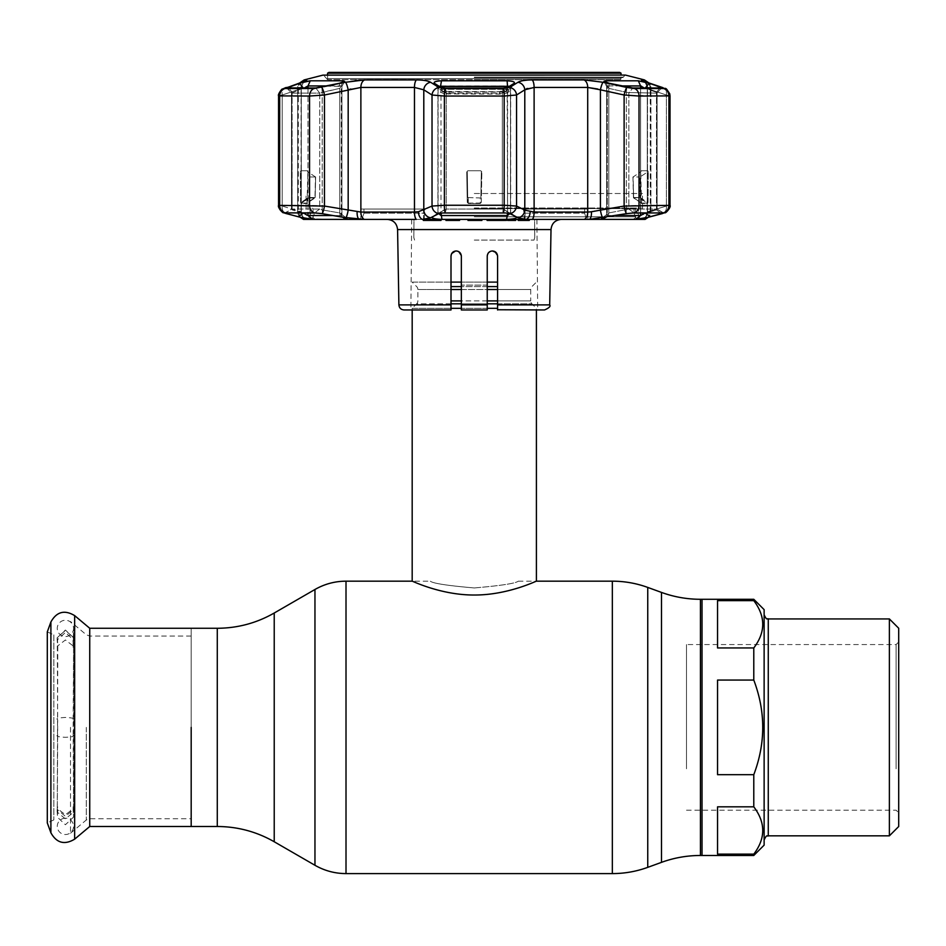 <?xml version="1.0" encoding="UTF-8"?>
<svg xmlns="http://www.w3.org/2000/svg" width="946" height="946" viewBox="0 0 946 946"><rect width="100%" height="100%" fill="white"/><g stroke="black" fill="none" stroke-linecap="round" stroke-linejoin="round"><path stroke-width="0.71" stroke-dasharray="4.73 3.55" d="M191.187 628.274L191.187 826.497L191.187 628.274M474.289 587.951C501.025 585.645 515.688 583.386 518.29 581.175C515.7 583.386 501.037 585.645 474.313 587.951C501.025 585.645 515.688 583.386 518.29 581.175C515.7 583.386 501.037 585.645 474.313 587.951C447.576 585.645 432.901 583.386 430.3 581.175C432.878 583.386 447.541 585.645 474.289 587.951C447.576 585.645 432.901 583.386 430.3 581.175C432.878 583.386 447.541 585.645 474.289 587.951M702.027 727.379L702.027 855.48L702.027 727.379M191.187 812.271L191.187 642.5L191.187 812.271M451.006 289.523L417.884 289.523A4.139 4.139 0 0 0 416.666 286.591L412.184 282.109L497.584 282.109M451.006 303.832L416.666 303.832A4.139 4.139 0 0 0 417.884 300.911L417.884 289.523L530.706 289.523A4.139 4.139 0 0 1 531.924 286.591L536.406 282.109M497.584 289.523L530.706 289.523L530.706 300.911L497.584 300.911M451.006 308.313L412.184 308.313L416.666 303.832L531.924 303.832A4.139 4.139 0 0 1 530.706 300.911L451.006 300.911M497.584 303.832L531.924 303.832L536.406 308.313L536.406 309.969M412.184 309.969L412.184 308.313L497.584 308.313M518.29 581.175L536.406 581.175C536.879 580.667 507.896 595.164 474.313 595.022C440.706 595.164 411.687 580.667 412.184 581.175L430.3 581.175M487.237 308.313L461.352 308.313M487.237 282.109L461.352 282.109M451.006 282.109L412.184 282.109M764.132 609.638L764.132 845.133M753.785 599.291L753.785 600.639C765.716 616.425 765.716 632.2 753.785 647.951L753.785 680.068C765.716 711.629 765.716 743.166 753.785 774.691L753.785 806.82C765.716 822.594 765.716 838.369 753.785 854.132L717.553 854.132L717.553 806.82L717.553 854.132L717.553 806.82L753.785 806.82M764.132 783.678L764.132 614.794L764.132 783.678M889.382 618.932L889.382 835.838M898.7 628.25L898.7 826.52M898.7 770.079L898.7 641.991L898.7 770.079M896.11 768.791L896.11 644.569L896.11 768.791M686.5 768.791L686.5 644.569L686.5 768.791M753.785 647.951L717.553 647.951L717.553 600.639L753.785 600.639M753.785 774.691L717.553 774.691L717.553 680.068L753.785 680.068M717.553 647.951L717.553 600.639L717.553 647.951M717.553 680.068L717.553 774.691L717.553 680.068M702.027 669.803L702.027 827.111L702.027 669.803M753.785 854.132L753.785 855.48M89.74 826.497L89.74 628.274M191.187 727.379L191.187 818.739L191.187 727.379M70.512 727.379L70.512 833.237L70.512 727.379M53.839 819.898L47.3 822.914L47.3 631.857L53.839 634.872L53.839 819.898L53.839 634.872M65.416 818.219A8.147 8.147 0 0 0 57.268 826.366A8.147 8.147 0 0 0 65.416 834.526A8.147 8.147 0 0 0 73.563 826.366A8.147 8.147 0 0 0 65.416 818.219M57.671 809.61L57.138 812.035L65.416 818.893L73.693 812.035L73.161 809.61L73.563 817.06L65.416 824.735L57.268 817.06L57.789 810.604L57.671 806.855L57.138 809.409L65.416 816.363L73.693 809.409L73.173 806.82L73.563 808.511L65.416 814.802L57.268 808.511L57.789 644.167L57.138 639.981L65.416 632.519L73.693 639.981L73.161 642.63L73.563 628.404A8.147 8.147 0 0 1 65.416 636.552A8.147 8.147 0 0 1 57.268 628.404A8.147 8.147 0 0 1 65.416 620.245A8.147 8.147 0 0 1 73.563 628.404L73.563 638.077L72.937 634.813L73.563 638.408L73.232 640.82L72.948 636.776L73.563 639.449L72.948 641.766L73.563 638.077M57.268 808.511L57.671 806.855M73.161 642.63L73.173 647.951L73.563 646.26L65.416 639.969L57.268 646.26M73.563 637.71L65.416 630.036L57.268 637.71L57.671 642.63M73.161 809.61L73.161 806.855M73.173 735.101L73.173 719.67C75.254 718.558 72.665 717.813 65.416 717.458C58.167 717.813 55.578 718.558 57.659 719.67L57.659 735.101C55.601 736.225 58.179 736.969 65.416 737.312C72.653 736.969 75.231 736.225 73.173 735.101L73.563 817.06M73.173 719.67L73.563 643.564L72.937 640.95L73.563 646.425M73.149 640.206L73.114 644.841L73.149 640.206M73.563 642.44L73.552 643.162M57.671 640.336L57.138 637.793L65.416 630.414L73.693 637.793L73.161 640.336M57.268 637.71L57.659 719.67M57.659 735.101L57.268 817.06M492.405 250.962C489.319 251.222 487.592 252.949 487.237 256.141C487.568 252.96 489.295 251.234 492.405 250.962C495.503 251.21 497.229 252.937 497.584 256.141L497.584 309.969L497.584 256.141L494.368 251.34M451.419 254.119L456.185 250.962C453.075 251.234 451.348 252.96 451.006 256.141L451.006 309.969L451.006 256.141C451.36 252.937 453.087 251.21 456.185 250.962C459.271 251.222 460.998 252.949 461.352 256.141L461.352 309.969L487.237 309.969L487.237 285.124L461.352 285.124L487.237 285.124L487.237 256.141L487.237 309.969L461.352 309.969L487.237 309.969L487.237 269.705M413.816 237.505L414.573 240.095L413.816 237.505L413.981 219.389L411.687 219.389L413.981 219.389L413.816 237.505M474.289 240.095L534.017 240.095L474.289 240.095M461.352 256.141L461.352 285.124L461.352 256.141L458.124 251.34L461.352 256.141M404.072 309.969L451.006 309.969L410.895 309.969L451.006 309.969L451.006 304.884L398.893 304.884M643.871 213.808L656.477 209.906L645.006 212.945L650.257 216.776L641.14 219.389L589.346 219.389L640.43 219.389L636.54 219.389L634.009 213.181L637.841 213.181L634.009 213.181L634.009 209.042L634.009 213.181L636.54 219.389L638.55 219.389L587.797 219.389L587.797 209.042L587.797 219.389L586.402 219.389L584.652 213.181L584.652 209.042L523.646 209.042L525.054 209.042L525.054 219.389L387.233 219.389L632.933 219.389L315.657 219.389L561.356 219.389L474.289 219.389L525.054 219.389L525.054 209.042L587.797 209.042L523.646 209.042L584.652 209.042L584.652 213.181L586.402 219.389L524.427 219.389L523.646 213.181L584.652 213.181L523.646 213.181L523.646 209.042L524.427 219.389L526.094 219.389L423.536 219.389L423.536 209.042L424.943 209.042L424.163 219.389L362.188 219.389L363.926 213.181L424.943 213.181L363.926 213.181L363.926 209.042L424.943 209.042L360.793 209.042L363.926 209.042L363.926 213.181L362.188 219.389L360.793 219.389L360.793 209.042L423.536 209.042L423.536 219.389L474.289 219.389L422.495 219.389L424.163 219.389L424.943 209.042L360.793 209.042L360.793 219.389L310.028 219.389L310.028 209.042L306.078 209.042L310.028 209.042L310.028 219.389L312.05 219.389L308.16 219.389L312.05 219.389L314.58 213.181L310.737 213.181L314.58 213.181L312.05 219.389L310.028 219.389L359.244 219.389L307.45 219.389L286.484 213.63L285.467 212.874L316.532 212.968L284.912 212.968L291.687 209.042L319.736 209.042L319.736 93.11L291.687 93.11L305.96 86.807M474.289 208.605L635.511 208.605L474.289 208.605M474.289 208.002L641.494 208.002L474.289 208.002M529.322 220.43L518.219 220.43M518.219 219.389L529.322 219.389L518.219 219.389M508.995 219.389L514.364 219.389L508.995 219.389M508.534 219.389L515.641 219.389L508.534 219.389M505.542 219.389L506.358 219.389M506.358 220.43L505.542 220.43M514.364 220.43L508.995 220.43M439.618 219.389L433.114 219.389L439.748 219.389L439.748 220.43L439.618 219.389M441.025 220.43L434.013 220.43L436.969 220.43L436.969 219.389M436.969 220.43L434.013 220.43M434.013 219.389L441.025 219.389L434.013 219.389M439.464 220.43L439.464 219.389M436.071 220.43L436.071 219.389M435.101 220.43L435.101 219.389M437.218 220.43L437.218 219.389M435.858 220.43L435.858 219.389M458.041 219.389L445.933 219.389L458.041 219.389M449.74 220.43L445.933 220.43M479.87 219.389L466.685 219.389L480.994 219.389L479.87 219.389L479.87 220.43L474.431 220.43L474.857 219.389M474.857 220.43L480.615 220.43L480.615 219.389M480.615 220.43L475.791 220.43L475.791 219.389M481.916 220.43L467.986 220.43M475.791 220.43L479.87 220.43M492.807 219.389L484.766 219.389L493.717 219.389L487.249 219.389L492.984 219.389L492.807 220.43L487.805 220.43L492.807 220.43M500.872 219.389L493.197 219.389L504.797 219.389L500.872 219.389L500.872 220.43L499.843 220.43M502.716 220.43L496.544 220.43L503.012 220.43L502.716 219.389M493.197 220.43L493.197 219.389M503.426 220.43L500.872 220.43M430.596 219.389L418.948 219.389L430.596 219.389M451.006 256.141L451.006 304.884M461.352 289.547L461.352 297.541L461.352 289.547L487.237 289.523M487.237 304.884L461.352 304.884L461.352 297.541L461.352 309.969M544.518 309.969L497.584 309.969L537.695 309.969L497.584 309.969L497.584 256.141L496.071 252.476M487.237 256.141L488.786 252.44M534.762 237.505L534.017 240.095L534.762 237.505L534.608 219.389L536.902 219.389L534.608 219.389L534.762 237.505M449.137 219.389L453.974 219.389L449.137 219.389M418.369 211.774A7.769 4.576 85.5 0 0 422.495 219.389L431.884 217.19C432.227 218.431 435.586 219.165 441.971 219.377L506.618 219.377C513.004 219.165 516.362 218.431 516.705 217.19L526.094 219.389A7.769 4.576 94.5 0 0 530.221 211.774L516.563 206.062L504.183 205.258L444.407 205.258L432.026 206.062L423.796 210.142L414.478 212.07L360.875 212.07L324.466 206.062L309.567 205.258A7.769 6.102 -90 0 0 314.462 212.874M281.648 89.633L280.205 91.088L278.562 95.889L279.673 96.031C277.627 96.007 278.467 95.664 282.192 95.014C278.467 95.664 277.627 96.007 279.673 96.031L309.567 96.031L324.466 95.014A7.769 1.313 77.4 0 0 321.64 87.493L314.155 88.51L285.101 88.51L301.774 82.278L306.811 79.913L304.163 79.913M591.451 211.774A7.769 3.122 86 0 1 589.346 219.389L634.116 212.874A7.769 6.102 90 0 0 639.023 205.258L624.124 206.062L587.714 212.07L530.221 211.774M597.718 89.007L626.82 95.298L670.028 95.889L670.028 205.365L668.917 205.258C670.962 205.282 670.123 205.542 666.398 206.062C670.123 205.554 670.962 205.282 668.917 205.258L639.023 205.258L639.023 96.031A7.769 6.102 -90 0 0 634.435 88.51L603.146 82.278L583.942 79.913L527.49 80.079M305.298 81.663L287.028 87.978L315.787 87.978L339.46 83.248L344.557 81.037M344.533 81.013L310.264 80.8L308.006 85.932L341.92 86.334L341.293 85.932L339.791 88.38L319.736 93.11L322.219 92.282L321.853 87.15L322.219 92.282L339.791 88.38L339.46 83.248L339.791 88.38L341.293 85.932L327.281 85.932M286.591 87.907L291.687 93.11L292.101 92.282L288.033 87.15L292.101 92.282L291.687 93.11L292.101 92.282L291.687 93.11L319.736 93.11L315.787 87.978L319.736 93.11L319.736 209.042L291.687 209.042L292.101 209.906L291.687 93.11L287.028 87.978M510.391 81.025L441.463 80.8L441.002 85.932L508.227 85.98M441.451 80.8L438.199 81.025M435.373 81.663L434.037 83.012L440.481 87.15L445.531 87.978L503.059 87.978L508.108 87.15L504.372 92.33L502.338 93.11L446.252 93.11L444.182 92.282L440.481 87.15L444.182 92.282L438.081 88.38L434.32 83.248L438.081 88.38L441.002 85.932L441.002 215.534L438.081 212.945L438.045 213.985M513.737 84.892L509.61 87.493L503.355 88.51L445.235 88.51L438.979 87.493L430.619 82.278C428.006 80.765 423.288 79.984 416.465 79.913L360.379 80.079M355.566 80.552L345.988 82.172M316.532 212.968L322.007 213.63A7.769 1.324 100 0 0 324.466 206.062L324.466 95.014L348.175 89.811A7.769 1.324 77.9 0 0 345.444 82.278L321.64 87.493M474.289 79.653L621.025 79.653L474.289 79.653M439.216 86.334L437.927 87.872L437.927 213.477L446.252 209.042L474.289 209.042L446.252 209.042L434.652 215.25L438.081 212.945L438.081 88.38L446.252 93.11L502.338 93.11L510.509 88.38L504.407 92.282L508.108 87.15L514.269 83.248L510.509 88.38L514.553 83.012L513.217 81.652L510.521 81.037M304.115 87.978L303.571 88.38L299.492 83.248M467.762 170.765L480.828 170.765L467.762 170.765L466.733 172.006L467.265 202.314L466.733 172.006L467.762 170.765M467.265 202.314L468.305 203.508L480.284 203.508L468.305 203.508L467.265 202.314M510.509 212.945L510.509 88.38L510.509 212.945L513.938 215.25L502.338 209.042L474.289 209.042L502.338 209.042L510.509 212.945L507.588 215.534L441.002 215.534L441.971 219.377M503.284 212.885L442.657 212.968L505.921 212.968L503.284 212.885L502.338 209.042L503.284 212.885M640.158 81.025L605.487 80.8L603.962 81.321L609.118 83.248L608.798 88.38L609.118 83.248L626.737 87.15L626.37 92.282L626.737 87.15L632.803 87.978L661.561 87.978L649.098 83.248L645.006 88.38L656.477 92.282L656.902 93.11L656.477 92.282L656.902 93.11L656.477 92.282L656.902 93.11L626.82 92.519L656.902 93.11L656.477 92.282L660.545 87.15L656.477 92.282L645.338 87.978M642.275 214.813L640.584 215.534L607.297 215.534L606.658 215.109L608.798 212.945L628.854 209.042L608.798 212.945L606.658 215.109L607.297 215.534L615.621 215.534M638.55 219.389L638.55 209.042L642.5 209.042L634.009 209.042L638.55 209.042L638.55 219.389M474.289 193.516L642.5 193.516L474.289 193.516M350.871 89.007L360.875 87.446L360.875 212.07A7.769 5.002 90 0 0 364.21 219.389L359.244 219.389A7.769 3.122 94 0 1 357.139 211.774M584.652 209.042L587.797 209.042L584.652 209.042M527.241 88.427L534.112 87.446L534.112 212.07A7.769 2.637 90 0 1 532.35 219.389L526.094 219.389M308.384 218.845L345.16 219.377L347.04 218.656L342.393 217.19L359.244 219.389M332.968 215.534L341.293 215.534L341.92 215.109L339.791 212.945L322.219 209.906L339.791 212.945L341.92 215.109L341.293 215.534L307.958 215.534L308.006 85.932L306.315 86.618M322.007 213.63L322.645 213.749L322.219 209.906L322.645 213.749L340.253 216.776L339.791 212.945L340.253 216.776L342.393 217.19M322.219 209.906L322.219 92.282L322.219 209.906L319.736 209.042L322.219 209.906M300.556 202.314L300.308 172.006L300.556 202.314L301.053 203.508L307.036 203.508L301.053 203.508L300.556 202.314M307.036 203.508L307.876 172.006L307.036 203.508M307.876 172.006L307.332 170.765L300.793 170.765L307.332 170.765L307.876 172.006M300.793 170.765L300.308 172.006L300.793 170.765M298.333 216.776L303.571 212.945L292.101 209.906L304.009 213.288M307.036 215.191L306.398 214.86M305.972 214.612L304.104 213.37M634.116 212.874L663.678 212.968L656.902 209.042L628.854 209.042L656.902 209.042L656.902 93.11L661.999 87.907M621.309 85.932L607.297 85.932L606.753 86.677L607.297 85.932L608.798 88.38L626.37 92.282L608.798 88.38L607.297 85.932L640.619 85.932M642.618 86.807L644.474 87.978M648.034 202.314L648.27 172.006L648.034 202.314L647.537 203.508L641.542 203.508L647.537 203.508L648.034 202.314M641.542 203.508L640.714 172.006L641.542 203.508M640.714 172.006L641.258 170.765L647.797 170.765L641.258 170.765L640.714 172.006M647.797 170.765L648.27 172.006L647.797 170.765M660.533 212.885L656.477 209.906L661.715 213.749L650.257 216.776M641.565 86.263L642.204 86.571M649.098 83.248L640.253 81.037M606.197 217.19L601.55 218.656L603.43 219.377L635.747 219.377L641.187 218.668M641.672 218.585L648.601 217.19M661.715 213.749L663.087 212.885L632.046 212.968M625.933 213.749L626.37 209.906L625.933 213.749M608.337 216.776L608.798 212.945L608.337 216.776M505.921 212.968L509.823 213.63L516.209 216.776M507.967 212.318L504.064 209.539L507.955 212.318M508.664 86.074L509.315 86.311M509.374 86.334L510.663 87.872L509.374 86.334M480.284 203.508L481.325 202.314L481.857 172.006L481.325 202.314L480.284 203.508M481.857 172.006L480.828 170.765L481.857 172.006M432.381 216.776L438.767 213.63L442.657 212.968M430.714 217.757A7.769 7.201 64.2 0 1 423.796 210.142L423.796 89.811A7.769 7.142 121.7 0 1 430.619 82.278M438.767 213.63A7.769 7.19 63.2 0 1 432.026 206.062L432.026 95.014A7.769 7.119 122.8 0 1 438.979 87.493M509.823 213.63A7.769 7.19 116.8 0 0 516.563 206.062L516.563 95.014A7.769 7.119 57.2 0 0 509.61 87.493M517.876 217.757A7.769 7.201 115.8 0 0 524.794 210.142L524.794 89.811A7.769 7.142 58.3 0 0 517.97 82.278L517.71 82.444M589.346 219.389L584.368 219.389A7.769 5.002 90 0 0 587.714 212.07L587.714 87.446A7.769 5.002 90 0 0 583.942 79.913M602.85 217.757A7.769 1.324 80.5 0 1 600.414 210.142L600.414 89.811A7.769 1.324 102.1 0 1 603.146 82.278M626.583 213.63A7.769 1.324 80 0 1 624.124 206.062L624.124 95.014A7.769 1.313 102.6 0 1 626.938 87.493M662.105 213.63A7.769 5.865 -105.1 0 0 662.46 213.56L662.46 213.56A7.769 5.865 -105.1 0 0 666.398 206.062L647.371 211.774L666.398 206.062L666.398 95.014C670.123 95.664 670.962 96.007 668.917 96.031C670.962 96.007 670.123 95.664 666.398 95.014L650.919 89.811L647.277 87.54L650.919 89.811L666.398 95.014L666.398 206.062A7.769 5.865 74.9 0 1 662.46 213.56L665.712 212.389M646.437 217.757A7.769 5.865 -104.4 0 0 646.91 217.663L646.91 217.663A7.769 5.865 -104.4 0 0 650.919 210.142L650.919 89.811L650.919 210.142A7.769 5.865 75.6 0 1 647.371 217.509M645.089 219.389L641.14 219.389A7.769 7.698 -120.5 0 0 643.599 218.467L643.599 218.467A7.769 7.698 -120.5 0 0 647.371 211.774L647.371 211.774A7.769 7.698 59.5 0 1 643.599 218.467L643.599 218.467C645.515 217.828 646.745 215.641 647.289 211.939C646.757 215.641 645.527 217.817 643.599 218.467L642.949 218.798L643.599 218.467A7.769 7.698 59.5 0 1 643.055 218.751M286.07 213.548A7.769 5.865 -74.9 0 1 282.192 206.062L282.192 95.014L297.671 89.811L301.065 87.446L297.671 89.811L282.192 95.014L282.192 206.062L301.218 211.774L282.192 206.062C278.467 205.554 277.627 205.282 279.673 205.258C277.616 205.282 278.467 205.542 282.192 206.062A7.769 5.865 105.1 0 0 286.13 213.56L286.13 213.56A7.769 5.865 105.1 0 0 286.484 213.63M314.155 88.51A7.769 6.102 90 0 0 309.567 96.031L309.567 205.258L278.562 205.365M301.218 217.509A7.769 5.865 -75.6 0 1 297.671 210.142L297.671 89.811L297.671 210.142A7.769 5.865 104.4 0 0 301.679 217.663L301.679 217.663A7.769 5.865 104.4 0 0 302.152 217.757M286.13 213.56L304.99 218.467A7.769 7.698 -59.5 0 1 301.218 211.774L301.218 211.774A7.769 7.698 120.5 0 0 304.99 218.467L304.99 218.467A7.769 7.698 120.5 0 0 307.45 219.389L303.5 219.389M305.629 218.798L304.99 218.467C303.075 217.828 301.845 215.641 301.301 211.939C301.845 215.641 303.075 217.828 304.99 218.467A7.769 7.698 -59.5 0 0 305.534 218.751M303.252 87.978L291.687 93.11L291.687 209.042L285.503 212.885M286.875 213.749L288.045 212.885M510.544 213.985L510.663 87.872L510.663 213.477M641.423 80.079L642.157 80.54M643.978 81.297L663.489 88.51L634.435 88.51M523.457 80.552L517.97 82.278M432.026 95.014L444.407 96.031A7.769 1.112 90 0 1 445.235 88.51M445.294 212.874A7.769 1.112 90 0 1 444.407 205.258L444.407 96.031L504.183 96.031L516.563 95.014L524.794 89.811M662.259 87.493A7.769 5.806 109 0 1 662.969 87.671L662.969 87.671A7.769 5.806 109 0 1 666.398 95.014A7.769 5.806 -71 0 0 662.969 87.671L666.954 89.645M646.816 82.278A7.769 5.818 108.2 0 1 647.395 82.432A7.769 5.818 108.2 0 1 650.919 89.811A7.769 5.818 -71.8 0 0 647.395 82.432L662.969 87.671M301.774 82.278A7.769 5.818 -108.2 0 0 301.195 82.432A7.769 5.818 -108.2 0 0 297.671 89.811A7.769 5.818 71.8 0 1 301.195 82.432L285.621 87.671A7.769 5.806 -109 0 0 282.192 95.014A7.769 5.806 71 0 1 285.621 87.671L285.621 87.671A7.769 5.806 -109 0 1 286.331 87.493M301.301 87.54L301.301 211.939L301.301 87.54C303.169 82.16 304.399 79.984 304.99 81.037C304.659 79.795 303.43 81.959 301.301 87.54M364.648 79.913A7.769 5.002 90 0 0 360.875 87.446L414.478 87.446L423.796 89.811M422.495 219.389L416.24 219.389A7.769 2.637 90 0 1 414.478 212.07L414.478 87.446A7.769 2.637 90 0 1 416.465 79.913M299.988 217.19L304.482 218.136M345.728 217.757A7.769 1.324 99.5 0 0 348.175 210.142L348.175 89.811M480.875 197.537L481.325 171.995L480.875 197.537M468.317 203.071L480.272 203.071L480.355 197.974L467.714 197.537L467.265 171.995L467.797 202.302L467.714 197.537L480.355 197.974L480.272 203.071L468.317 203.071L468.235 197.974L468.317 203.071M640.194 197.537L647.312 202.302L647.561 171.995L640.064 176.961L640.194 197.537L640.064 176.961L647.561 171.995L647.312 202.302L640.194 197.537M641.329 203.071L633.654 197.974L639.484 197.537L633.43 197.537L639.484 197.537L633.43 197.537L632.933 176.961L639.354 176.961L639.484 197.537L639.354 176.961L632.933 176.961L633.654 197.974L633.122 176.961L640.537 171.995L640.82 202.302L641.329 203.071L647.301 203.071L639.709 197.974L647.301 203.071L641.329 203.071L640.82 202.302L640.537 171.995L633.122 176.961L633.583 197.962L640.82 202.302M315.467 176.961L308.053 171.995L307.769 202.302L314.971 197.537L315.467 176.961L314.971 197.537L307.769 202.302L308.053 171.995L315.467 176.961M467.714 197.537L467.265 171.995L467.714 197.537M309.106 197.537L309.236 176.961L315.657 176.961L315.16 197.537L309.106 197.537L315.16 197.537L315.657 176.961L309.236 176.961L309.106 197.537M308.881 197.974L314.935 197.974L308.881 197.974L301.289 203.071L301.277 202.302L308.396 197.537L301.277 202.302L301.289 203.071L307.261 203.071L314.935 197.974L307.261 203.071L301.289 203.071L308.881 197.974M444.537 93.938L439.618 91.821A2.59 2.389 113 0 1 441.959 89.302L506.63 89.302A2.59 2.389 -113 0 1 508.972 91.821L442.527 91.928L442.042 89.267L446.89 91.419A2.59 2.389 113.5 0 0 444.537 93.938L499.855 94.127L504.052 93.938L508.972 91.821M506.063 91.928L506.548 89.267L499.594 91.656L446.89 91.419M501.699 91.419A2.59 2.389 -113.5 0 1 504.052 93.938M619.985 79.653L328.593 79.653L619.985 79.653A1.041 1.041 0 0 0 621.025 78.613L327.564 78.613L621.025 78.613L621.025 75.065M328.593 79.653A1.041 1.041 0 0 1 327.564 78.613L327.564 75.065M327.564 73.173L621.025 73.173M619.677 72.404L328.912 72.404M217.284 628.274L217.284 826.497M274.222 613.02L274.222 841.751M314.959 589.488L314.959 865.283M346.011 581.175L346.011 873.596M612.346 581.175L612.346 873.596M647.75 587.419L647.75 867.352M661.502 592.421L661.502 862.35M700.442 599.291L700.442 855.48M451.006 286.591L497.584 286.591M487.237 286.591L461.352 286.591M487.237 300.911L461.352 300.911M487.237 303.832L461.352 303.832M768.27 618.932L768.27 835.838M89.74 727.379L89.74 818.739L89.74 727.379M86.299 727.379L86.299 819.993L86.299 727.379M74.651 839.161L74.651 615.61M50.895 832.799L50.895 621.971M397.58 229.559L551.01 229.559M549.697 304.884L497.584 304.884M474.289 216.8L635.511 216.8L474.289 216.8M503.355 88.51A7.769 1.112 90 0 1 504.183 96.031L504.183 205.258A7.769 1.112 90 0 1 503.296 212.874M322.905 75.136L625.673 75.136M474.289 77.134L623.095 77.134L474.289 77.134M474.289 77.572L623.095 77.572L474.289 77.572M507.588 213.134L507.588 87.399M446.252 209.042L446.252 93.11L445.531 87.978L446.252 93.11L446.252 209.042L445.294 212.885L446.252 209.042M507.127 80.8L507.588 215.534L506.618 219.377M626.37 209.906L626.37 92.282L626.37 209.906M640.584 212.885L640.584 87.978M343.102 80.8L341.293 85.932L341.293 215.534L345.16 219.377M312.842 219.377L308.006 215.534M339.791 212.945L339.791 88.38L339.791 212.945M319.736 209.042L314.498 212.885L319.736 209.042M292.101 209.906L292.101 92.282L292.101 209.906M628.854 209.042L634.092 212.885L628.854 209.042L628.854 93.11L632.803 87.978L628.854 93.11L628.854 209.042M606.055 82.42L607.297 85.932L607.297 215.534L605.475 217.344M608.798 212.945L608.798 88.38L608.798 212.945M656.477 209.906L656.477 92.282L656.477 209.906M603.43 219.377L607.297 215.534L607.297 85.932L605.487 80.8M638.325 80.8L640.584 85.932L640.584 215.534L635.747 219.377M661.561 87.978L656.902 93.11L656.902 209.042L663.087 212.885M503.059 87.978L502.338 93.11L503.059 87.978M504.407 209.906L504.407 92.282L504.407 209.906M502.338 209.042L502.338 93.11L502.338 209.042M444.182 209.906L444.182 92.282L444.182 209.906M438.081 88.38L438.081 212.945M663.122 212.874A7.769 7.213 90 0 0 668.917 205.258L668.917 96.031A7.769 7.213 -90 0 0 663.489 88.51M642.429 219.389A7.769 7.639 90 0 0 647.525 212.07L650.269 212.07L647.525 212.07L647.525 87.446L650.269 87.446L647.525 87.446L647.525 212.07A7.769 7.639 -90 0 1 644.392 218.337M285.101 88.51A7.769 7.213 90 0 0 279.673 96.031L279.673 205.258A7.769 7.213 -90 0 0 285.467 212.874M304.198 218.337A7.769 7.639 90 0 1 301.065 212.07L301.065 87.446L298.321 87.446L301.065 87.446L301.065 212.07L298.321 212.07L301.065 212.07A7.769 7.639 -90 0 0 306.161 219.389M343.114 217.344L341.293 215.534L341.293 85.932L342.535 82.42M308.006 87.978L308.006 212.885M441.002 87.399L441.002 213.134M644.427 79.913L641.778 79.913A7.769 7.639 -90 0 1 647.525 87.446A7.769 7.639 90 0 0 644.865 81.557M587.714 87.446L534.112 87.446A7.769 2.637 90 0 0 532.125 79.913M306.811 79.913A7.769 7.639 90 0 0 301.065 87.446A7.769 7.639 -90 0 1 303.725 81.557M448.995 91.656L448.723 94.127M499.594 91.656L499.855 94.127M686.5 810.202L896.11 810.202L898.7 812.78M898.7 641.991L896.11 644.569L686.5 644.569M70.512 833.237L86.299 819.993L89.74 818.739L191.187 818.739M191.187 636.031L89.74 636.031L86.299 634.778L70.512 621.534M73.563 646.26L73.563 808.511M57.138 812.035L57.138 809.409M73.563 643.564L73.563 642.547M73.563 639.094L73.563 638.408M73.563 639.449L73.563 641.092M57.138 639.981L57.138 637.793M73.693 639.981L73.693 637.793M73.693 812.035L73.693 809.409M411.687 219.389L410.895 309.969M636.552 208.002L635.511 208.605L635.511 216.8C636.079 217.344 635.215 218.207 632.933 219.389M315.657 219.389C313.374 218.207 312.511 217.344 313.067 216.8L313.067 208.605L312.038 208.002M536.902 219.389L537.695 309.969M327.564 79.653L323.426 75.065L625.164 75.065L621.025 79.653M642.5 209.042L642.5 193.516M310.737 213.181L308.16 219.389M637.841 213.181L640.43 219.389M306.078 209.042L306.078 193.516M347.04 218.656L341.281 214.033L347.04 218.656M341.92 215.109L341.92 86.334L341.92 215.109M291.498 209.161L291.498 93.004L291.498 209.161M341.825 86.677L344.628 81.321L341.825 86.677M606.753 86.677L603.962 81.321L606.753 86.677M606.658 215.109L606.658 86.334L606.658 215.109M657.092 209.161L657.092 93.004L657.092 209.161M663.654 212.956L657.032 209.066L663.654 212.956M601.55 218.656L607.297 214.033L601.55 218.656M513.938 215.25L516.421 216.894L513.938 215.25M510.816 87.954L514.553 83.012L510.816 87.954M437.773 87.954L434.037 83.012L437.773 87.954M437.927 213.477L437.927 87.872M432.168 216.894L434.652 215.25L432.168 216.894M440.635 212.318L444.514 209.539L440.623 212.318M670.028 205.365L669.2 208.865L666.185 212.117M648.79 82.893L650.269 87.446L650.269 212.07L648.235 217.32L642.949 218.798M300.355 217.32L298.321 212.07L298.321 87.446L299.787 82.893M643.599 81.037C643.93 79.795 645.16 81.959 647.277 87.54C645.42 82.16 644.191 79.984 643.587 81.037L647.395 82.432M301.195 82.432L304.99 81.037M647.289 87.54L647.289 211.939L647.289 87.54M509.137 91.821A2.59 2.59 0 0 0 506.548 89.267L442.042 89.267"/><path stroke-width="1.42" d="M191.187 727.379L191.187 826.497L191.187 727.379M753.785 680.068L717.553 680.068L717.553 774.691L753.785 774.691C765.716 743.142 765.716 711.605 753.785 680.068L753.785 647.951C765.716 632.176 765.716 616.402 753.785 600.639L753.785 599.291L702.027 599.291L702.027 855.48L702.027 599.291L700.442 599.291C687.068 599.267 674.084 596.985 661.502 592.421L647.75 587.419C636.315 583.268 624.514 581.187 612.346 581.175L536.406 581.175L536.406 309.969M412.184 309.969L412.184 581.175C411.676 580.667 440.741 595.164 474.253 595.022C507.967 595.164 536.902 580.655 536.406 581.175M497.584 308.313L487.237 308.313M461.352 308.313L451.006 308.313M497.584 282.109L487.237 282.109M461.352 282.109L451.006 282.109M753.785 854.132C765.716 838.381 765.716 822.618 753.785 806.82L717.553 806.82L717.553 854.132L753.785 854.132L753.785 855.48L764.132 845.133L764.132 609.638L753.785 599.291M889.382 618.932L898.7 628.25L898.7 826.52L889.382 835.838L889.382 618.932L768.27 618.932C767.289 617.833 767.159 621.416 764.132 614.794M753.785 600.639L717.553 600.639L717.553 647.951L753.785 647.951M753.785 806.82L753.785 774.691M89.74 628.274L89.74 826.497L74.651 839.161L74.651 615.61L89.74 628.274L217.284 628.274L217.284 826.497L89.74 826.497M50.895 832.799L50.895 621.971L47.3 631.857L47.3 822.914L50.895 832.799C56.63 843.063 64.553 845.192 74.651 839.161M461.352 309.969L461.352 304.884L461.352 309.969L487.237 309.969L487.237 256.141C487.568 252.972 489.295 251.246 492.405 250.962C495.515 251.234 497.241 252.96 497.584 256.141L497.584 304.884L549.697 304.884L551.01 229.559L397.58 229.559C396.882 223.374 393.43 219.98 387.233 219.389M494.368 251.352L492.405 250.962L496.071 252.476M451.419 254.119L451.006 256.141C451.337 252.96 453.063 251.234 456.185 250.962C459.283 251.234 461.009 252.96 461.352 256.141L461.352 304.884L487.237 304.884M458.124 251.34L456.185 250.962L458.124 251.34M518.219 219.389L518.219 220.43L529.322 220.43L529.322 219.389M508.534 219.389L508.534 220.43L514.364 220.43L507.635 220.43L508.995 220.43L508.995 219.389M512.673 220.43L512.673 219.389M508.534 220.43L515.641 220.43L514.364 220.43L514.364 219.389M505.542 219.389L505.542 220.43L506.358 220.43L506.358 219.389M515.641 220.43L515.641 219.389M437.229 219.389L437.229 220.43L431.305 220.43L434.013 220.43L434.013 219.389M437.229 220.43L441.025 220.43L441.025 219.389M431.305 220.43L431.305 219.389M445.933 219.389L445.933 220.43L459.567 220.43L458.041 220.43L458.041 219.389M458.041 220.43L454.884 220.43L454.884 219.389M454.884 220.43L449.74 220.43L453.974 220.43L449.74 220.43L449.74 219.389M468.459 220.43L474.478 220.43L474.431 219.389M474.431 220.43L467.986 220.43L467.986 219.389M467.986 220.43L474.857 220.43M474.478 219.389L474.478 220.43L481.916 220.43L480.994 220.43L480.994 219.389M487.072 220.43L493.717 220.43L487.072 220.43L487.072 219.389M493.54 220.43L499.843 220.43L493.54 220.43L493.54 219.389M487.805 220.43L487.805 219.389M496.544 220.43L496.544 219.389M503.426 219.389L503.426 220.43L495.68 220.43L504.797 220.43L499.843 220.43L499.843 219.389M504.797 220.43L504.797 219.389M451.006 304.884L451.006 309.969L404.072 309.969C400.962 309.673 399.247 307.982 398.893 304.884L451.006 304.884L451.006 256.141M487.237 269.705L487.237 256.141M549.697 304.884C550.844 306.279 549.118 307.97 544.518 309.969L497.584 309.732M497.584 309.969L497.584 304.884M488.786 252.44L490.454 251.34M490.477 251.34L491.991 250.986M423.347 220.43L430.596 220.43L423.347 220.43M345.988 82.172L345.444 82.278A7.769 1.324 77.9 0 1 348.175 89.811L350.871 89.007M322.905 75.136L625.164 75.065L322.905 75.136L304.163 79.913L306.811 79.913L301.774 82.278L285.101 88.51L314.155 88.51L345.444 82.278L364.648 79.913L416.465 79.913C423.311 79.984 428.03 80.777 430.619 82.278L438.979 87.493L445.235 88.51L503.355 88.51L509.61 87.493L517.97 82.278C520.584 80.765 525.302 79.984 532.125 79.913L583.942 79.913L603.146 82.278A7.769 1.324 102.1 0 0 600.414 89.811L587.714 87.446L597.718 89.007M287.028 87.978L299.492 83.248L310.264 80.8L343.102 80.8L344.628 81.321L339.46 83.248L315.787 87.978L286.591 87.907M327.281 85.932L308.006 85.932L310.264 80.8L305.298 81.663M440.588 85.956L441.463 80.8L507.127 80.8C512.779 81.12 515.156 81.935 514.269 83.248L508.108 87.15L503.059 87.978L445.531 87.978L440.481 87.15L434.32 83.248C433.434 81.935 435.81 81.12 441.463 80.8L441.451 80.8M438.057 81.037L435.373 81.663M438.979 87.493A7.769 7.119 122.8 0 0 432.026 95.014L423.796 89.811A7.769 7.142 121.7 0 1 430.619 82.278L430.501 82.219M360.379 80.079L355.566 80.552M509.315 86.311L439.216 86.334M438.081 212.945L441.002 215.534L507.588 215.534L510.509 212.945M308.006 87.978L308.006 85.932L303.571 88.38L299.492 83.248M303.359 212.885L307.036 215.191M659.894 87.978L660.545 87.15L661.561 87.978L632.803 87.978L609.118 83.248L603.962 81.321L605.487 80.8L638.325 80.8L649.098 83.248L645.006 88.38L640.584 85.932L621.309 85.932M615.621 215.534L640.584 215.534L645.231 212.885M442.669 212.968L505.921 212.968L442.669 212.968L438.767 213.63L430.714 217.757L422.495 219.389L641.14 219.389A7.769 7.698 59.5 0 0 643.055 218.751M286.07 213.548A7.769 5.865 -74.9 0 0 286.13 213.56L283.504 212.684C283.303 213.843 277.237 207.186 278.562 205.365L324.466 206.062L360.875 212.07A7.769 5.002 90 0 0 364.21 219.389L342.393 217.19L347.04 218.656L345.16 219.377L312.842 219.377L299.988 217.19L307.45 219.389L416.24 219.389A7.769 2.637 90 0 1 414.478 212.07L418.369 211.774A7.769 4.576 85.5 0 0 422.495 219.389M418.369 211.774L432.026 206.062L444.407 205.258L504.183 205.258L516.563 206.062L524.794 210.142A7.769 7.201 115.8 0 1 517.876 217.757L516.705 217.19C516.362 218.431 512.992 219.165 506.618 219.377L441.971 219.377C435.586 219.165 432.227 218.431 431.884 217.19L432.381 216.776M602.815 82.207L626.938 87.493A7.769 1.313 102.6 0 0 624.124 95.014L600.414 89.811L600.414 210.142L624.124 206.062A7.769 1.324 80 0 0 626.583 213.63L589.346 219.389A7.769 3.122 86 0 0 591.451 211.774L600.414 210.142A7.769 1.324 80.5 0 0 602.85 217.757M632.046 212.968L663.678 212.968L634.116 212.874L626.583 213.63M648.601 217.19L662.105 213.63A7.769 5.865 74.9 0 0 662.46 213.56L648.235 217.32L645.089 219.389L641.14 219.389L648.601 217.19L635.747 219.377L603.43 219.377L601.55 218.656L606.197 217.19M649.098 83.248L660.545 87.15M650.257 216.776L645.006 212.885M661.715 213.749L660.533 212.885M662.105 213.63L663.595 212.921M663.075 212.874L663.678 212.968M640.619 85.932L641.565 86.263M643.871 213.808L643.032 214.364M646.437 217.757A7.769 5.865 75.6 0 0 646.91 217.663L646.91 217.663A7.769 5.865 75.6 0 0 647.371 217.509M643.599 218.467L665.085 212.684C665.275 213.843 671.353 207.186 670.028 205.365L670.028 95.889L639.023 96.031L624.124 95.014L624.124 206.062L670.028 205.365M517.97 82.278A7.769 7.142 58.3 0 1 524.794 89.811L524.794 210.142L534.112 212.07L587.714 212.07A7.769 5.002 90 0 1 584.368 219.389L589.346 219.389M583.942 79.913A7.769 5.002 90 0 1 587.714 87.446L587.714 212.07L591.451 211.774M530.221 211.774A7.769 4.576 94.5 0 1 526.094 219.389L532.35 219.389A7.769 2.637 90 0 0 534.112 212.07L534.112 87.446L524.794 89.811L527.241 88.427M300.355 217.32L303.5 219.389L307.45 219.389A7.769 7.698 -59.5 0 1 305.534 218.751M301.218 217.509A7.769 5.865 -75.6 0 0 301.679 217.663L301.679 217.663A7.769 5.865 -75.6 0 0 302.152 217.757M321.64 87.493A7.769 1.313 77.4 0 1 324.466 95.014L309.567 96.031L278.562 95.889L278.562 205.365C278.904 209.551 281.423 212.282 286.13 213.56L286.13 213.56A7.769 5.865 -74.9 0 0 286.484 213.63L299.988 217.19M285.101 88.51A7.769 7.213 -90 0 0 279.673 96.031L279.673 205.258A7.769 7.213 90 0 0 285.467 212.874L286.484 213.63M364.648 79.913A7.769 5.002 90 0 0 360.875 87.446L324.466 95.014L324.466 206.062A7.769 1.324 100 0 1 322.007 213.63L314.462 212.874L285.467 212.874M285.503 212.885L316.543 212.968M288.033 87.15L288.696 87.978M308.006 212.885L308.006 215.534L332.968 215.534M342.393 217.19L322.007 213.63M288.045 212.885L286.875 213.749M303.571 212.885L298.333 216.776M348.175 89.811L348.175 210.142A7.769 1.324 99.5 0 1 345.728 217.757M357.139 211.774A7.769 3.122 94 0 0 359.244 219.389M416.465 79.913A7.769 2.637 90 0 0 414.478 87.446L423.796 89.811L423.796 210.142A7.769 7.201 64.2 0 0 430.714 217.757M445.235 88.51A7.769 1.112 90 0 0 444.407 96.031L432.026 95.014L432.026 206.062A7.769 7.19 63.2 0 0 438.767 213.63M509.61 87.493A7.769 7.119 57.2 0 1 516.563 95.014L516.563 206.062A7.769 7.19 116.8 0 1 509.823 213.63L505.921 212.968M516.209 216.776L509.823 213.63M526.094 219.389L517.876 217.757M626.938 87.493L634.435 88.51L663.489 88.51L641.423 80.079M642.157 80.54L643.978 81.297M527.49 80.079L523.457 80.552M517.71 82.444L513.737 84.892M646.816 82.278A7.769 5.818 -71.8 0 1 647.395 82.432L644.072 81.332M662.259 87.493A7.769 5.806 -71 0 1 662.969 87.671L647.395 82.432M524.794 89.811L516.563 95.014L504.183 96.031L444.407 96.031L444.407 205.258A7.769 1.112 90 0 0 445.294 212.874M278.562 205.365L278.562 95.889C277.344 94.766 282.523 87.86 282.346 89.149L285.621 87.671A7.769 5.806 71 0 1 286.331 87.493M281.648 89.633L301.195 82.432A7.769 5.818 71.8 0 1 301.774 82.278M304.482 218.136L306.871 218.585M307.45 218.68L308.384 218.845M621.025 73.173L327.564 73.173L328.912 72.404L619.677 72.404L621.025 73.173L621.025 75.065M327.564 73.173L327.564 75.065M217.284 826.497C237.6 826.591 256.579 831.676 274.222 841.751L274.222 613.02L314.959 589.488L314.959 865.283C324.584 870.769 334.931 873.548 346.011 873.596L346.011 581.175C334.931 581.222 324.584 584.001 314.959 589.488M753.785 855.48L700.442 855.48C687.068 855.503 674.084 857.786 661.502 862.35L647.75 867.352C636.315 871.503 624.514 873.584 612.346 873.596L612.346 581.175M647.75 867.352L647.75 587.419M661.502 862.35L661.502 592.421M700.442 855.48L700.442 599.291M497.584 286.591L487.237 286.591M461.352 286.591L451.006 286.591M497.584 289.523L487.237 289.523M461.352 289.523L451.006 289.523M497.584 300.911L487.237 300.911M461.352 300.911L451.006 300.911M497.584 303.832L487.237 303.832M461.352 303.832L451.006 303.832M889.382 835.838L768.27 835.838L768.27 618.932M507.588 87.399L507.127 80.8M506.618 219.377L507.588 213.134M503.355 88.51A7.769 1.112 90 0 1 504.183 96.031L504.183 205.258A7.769 1.112 90 0 1 503.296 212.874M635.747 219.377L640.584 215.534L640.584 212.885M640.584 87.978L640.584 85.932L638.325 80.8M441.002 213.134L441.971 219.377M605.475 217.344L603.43 219.377M605.487 80.8L606.055 82.42M642.429 219.389A7.769 7.639 -90 0 0 644.392 218.337M663.122 212.874A7.769 7.213 -90 0 0 668.917 205.258L668.917 96.031A7.769 7.213 90 0 0 663.489 88.51M634.116 212.874A7.769 6.102 -90 0 0 639.023 205.258L639.023 96.031A7.769 6.102 90 0 0 634.435 88.51M304.198 218.337A7.769 7.639 90 0 0 306.161 219.389M314.155 88.51A7.769 6.102 -90 0 0 309.567 96.031L309.567 205.258A7.769 6.102 90 0 0 314.462 212.874M342.535 82.42L343.102 80.8M308.006 215.534L312.842 219.377M345.16 219.377L343.114 217.344M360.875 212.07L414.478 212.07L414.478 87.446L360.875 87.446L360.875 212.07M441.002 85.932L441.002 87.399M644.865 81.557A7.769 7.639 90 0 0 641.778 79.913L644.427 79.913L625.673 75.136M532.125 79.913A7.769 2.637 90 0 1 534.112 87.446L587.714 87.446M303.725 81.557A7.769 7.639 -90 0 1 306.811 79.913M423.796 89.811L432.026 95.014M412.184 581.175L346.011 581.175M612.346 873.596L346.011 873.596M274.222 841.751L314.959 865.283M274.222 613.02C256.579 623.095 237.6 628.179 217.284 628.274M768.27 835.838C767.312 836.926 767.159 833.367 764.132 839.977M50.895 621.971C56.63 611.707 64.553 609.579 74.651 615.61M551.01 229.559C551.707 223.374 555.148 219.98 561.356 219.389M398.893 304.884L397.58 229.559M304.99 218.467L286.13 213.56M666.954 89.645L669.721 93.737L670.028 95.889C665.629 84.655 665.121 90.059 662.969 87.671M648.79 82.893L644.427 79.913M301.195 82.432L304.517 81.332M304.163 79.913L299.787 82.893"/></g></svg>

